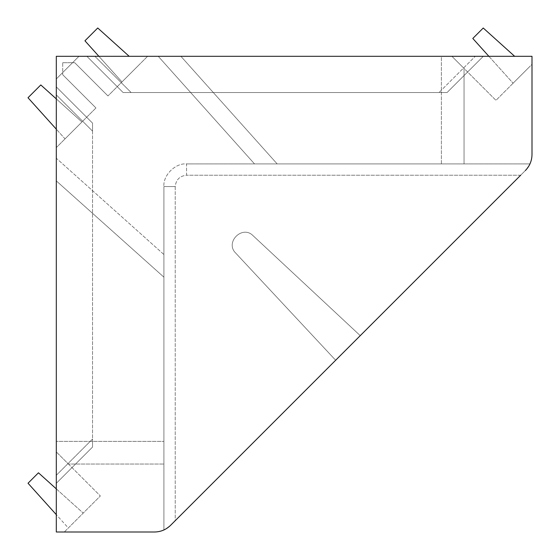 <?xml version="1.0" encoding="UTF-8"?>
<svg xmlns="http://www.w3.org/2000/svg" width="560" height="560" viewBox="0 0 560 560"><rect width="100%" height="100%" fill="white"/><g stroke="black" fill="none" stroke-linecap="round" stroke-linejoin="round"><path stroke-width="0.42" stroke-dasharray="2.8 2.1" d="M56.308 158.242L56.308 180.894L56.308 158.242L163.905 254.513L163.905 277.165L163.905 254.513L56.308 158.242M170.534 525.364C166.075 529.69 160.734 531.902 154.518 532L56.308 532L64.316 532L56.308 532L56.308 441.392L163.905 441.392L163.905 277.165L163.905 441.392L56.308 441.392L56.308 180.894L56.308 532L56.308 56.308L56.308 147.602L56.308 56.308L56.308 78.96L56.308 56.308L532 56.308L451.913 56.308L532 56.308L532 154.518C531.902 160.734 529.69 166.075 525.364 170.534L170.534 525.364L165.032 529.417L170.534 525.364L335.65 360.255L175.231 520.674L175.231 186.557C175.952 179.725 179.725 175.952 186.557 175.231L186.557 163.905C175.35 162.89 162.89 175.35 163.905 186.557C162.89 175.35 175.35 162.89 186.557 163.905L529.963 163.905L186.557 163.905L186.557 175.231C179.725 175.952 175.952 179.725 175.231 186.557L163.905 186.557L163.905 529.963L163.905 186.557L175.231 186.557L175.231 520.674M56.308 475.286L56.308 86.884L56.308 483.301L56.308 86.884L56.308 475.286L92.547 439.047L92.547 123.13L92.547 131.138L92.547 123.13L56.308 86.884L92.547 123.13L92.547 447.055L56.308 483.301L92.547 447.055L92.547 439.047L56.308 475.286M180.894 56.308L158.242 56.308L254.513 163.905L158.242 56.308L441.392 56.308L180.894 56.308L277.165 163.905L254.513 163.905L441.392 163.905L277.165 163.905L180.894 56.308M441.392 56.308L451.913 56.308L495.964 100.352L532 64.316L532 56.308L532 64.316L495.964 100.352L451.913 56.308L441.392 56.308L441.392 163.905L464.044 163.905L441.392 163.905L441.392 56.308M56.308 56.308L147.602 56.308L56.308 56.308M475.286 56.308L86.884 56.308L483.301 56.308L86.884 56.308L475.286 56.308L439.047 92.547L123.13 92.547L447.055 92.547L439.047 92.547L447.055 92.547L483.301 56.308L447.055 92.547L131.138 92.547L439.047 92.547L475.286 56.308M62.713 62.713L74.725 62.713L62.713 62.713L62.713 74.725L62.713 62.713M74.725 62.713L107.961 95.949L74.725 62.713M56.308 86.884L92.547 123.13L56.308 86.884M92.547 447.055L56.308 483.301L92.547 447.055M86.884 56.308L123.13 92.547L86.884 56.308L123.13 92.547L131.138 92.547L123.13 92.547L86.884 56.308M56.308 78.96L78.96 56.308L56.308 78.96M483.301 56.308L447.055 92.547L483.301 56.308M335.65 360.255L235.648 253.022C224.7 242.312 242.312 224.7 253.022 235.648L360.255 335.65L520.674 175.231L360.255 335.65L253.022 235.648C242.312 224.7 224.7 242.312 235.648 253.022L335.65 360.255L360.255 335.65L335.65 360.255L235.648 253.022C224.7 242.312 242.312 224.7 253.022 235.648L360.255 335.65L253.022 235.648C242.312 224.7 224.7 242.312 235.648 253.022L335.65 360.255M529.417 165.032L525.364 170.534L529.417 165.032M520.674 175.231L186.557 175.231L520.674 175.231L525.364 170.534M68.439 464.044L100.352 495.964L56.308 451.913L68.439 464.044L163.905 464.044L68.439 464.044M464.044 163.905L464.044 68.439L451.913 56.308L464.044 68.439L464.044 163.905M56.308 98.903L81.935 121.975L40.803 84.945L28 97.741L65.037 138.873L81.935 121.975L65.037 138.873L56.308 129.178M56.308 488.873L83.216 513.1L38.458 472.801L28.021 483.238L68.32 527.996L83.216 513.1L68.32 527.996L56.308 514.654M64.316 532L100.352 495.964L64.316 532M98.903 56.308L121.975 81.935L84.945 40.803L97.741 28L129.178 56.308M121.975 81.935L138.873 65.037L121.975 81.935M488.873 56.308L513.1 83.216L472.801 38.458L483.238 28.021L514.654 56.308M513.1 83.216L527.996 68.32L513.1 83.216M95.949 107.961L56.308 147.602L95.949 107.961L62.713 74.725L95.949 107.961M147.602 56.308L107.961 95.949L147.602 56.308M163.905 277.165L56.308 180.894L163.905 277.165M56.308 94.892L92.547 131.138L56.308 94.892M131.138 92.547L94.892 56.308L131.138 92.547"/><path stroke-width="0.84" d="M525.364 170.534C529.69 166.075 531.902 160.734 532 154.518L532 56.308L56.308 56.308L56.308 532L154.518 532C160.734 531.902 166.075 529.69 170.534 525.364L520.674 175.231M163.905 529.963L165.032 529.417L163.905 529.963M175.231 520.674L170.534 525.364M529.963 163.905L529.417 165.032L529.963 163.905M56.308 129.178L28 97.741L40.803 84.945L56.308 98.903M56.308 514.654L28.021 483.238L38.458 472.801L56.308 488.873M129.178 56.308L97.741 28L84.945 40.803L98.903 56.308M514.654 56.308L483.238 28.021L472.801 38.458L488.873 56.308"/></g></svg>
